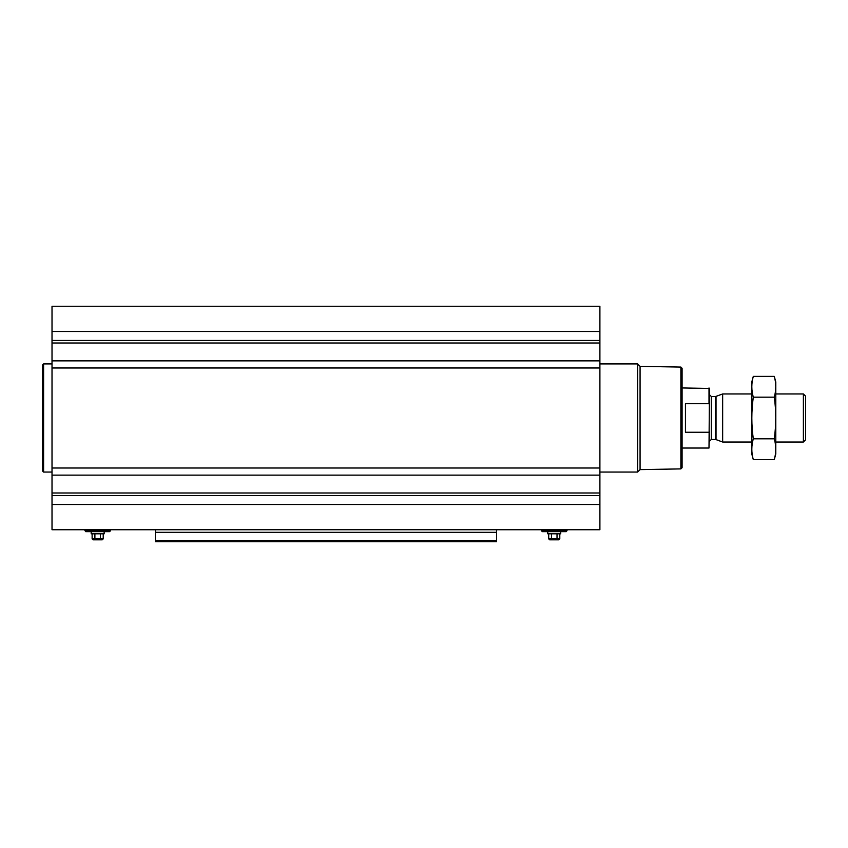 <?xml version="1.0" encoding="UTF-8"?>
<svg xmlns="http://www.w3.org/2000/svg" width="848" height="848" viewBox="0 0 848 848"><rect width="100%" height="100%" fill="white"/><g stroke="black" fill="none" stroke-linecap="round" stroke-linejoin="round"><path stroke-width="1.27" d="M599.896 360.856L599.896 529.735L52.014 529.735L52.014 306.255L599.896 306.255L599.896 360.856L52.014 360.856M496.568 532.321L155.343 532.321L155.343 541.745L496.568 541.745L496.568 529.735M155.343 532.321L155.343 529.735M496.568 541.745L155.343 541.745M680.88 367.078L680.88 468.902L682.089 467.704L682.089 368.286L680.88 367.078L640.07 366.368L637.632 363.919L599.896 363.919M680.88 468.902L640.07 469.612L640.07 366.368M640.07 469.612L637.632 472.06L637.632 363.919M541.861 529.735L541.448 530.456L542.275 531.654L566.21 531.654L547.755 531.654L547.755 533.816L560.729 533.816L560.729 531.654M548.698 533.816L548.698 538.862L559.797 538.862L559.797 533.816M551.465 533.816L551.465 538.862M557.019 533.816L557.019 538.862M548.698 538.862L549.652 539.826L558.832 539.826L559.797 538.862M52.014 472.06L43.598 472.06L43.598 363.919L52.014 363.919M43.598 472.06L42.4 470.863L42.4 365.128L43.598 363.919M85.288 529.735L84.874 530.456L85.701 531.654L109.636 531.654L104.156 531.654L104.156 533.816L91.181 533.816L91.181 531.654M92.125 533.816L92.125 538.862L103.223 538.862L103.223 533.816M94.891 533.816L94.891 538.862M100.446 533.816L100.446 538.862M92.125 538.862L93.079 539.826L102.258 539.826L103.223 538.862M709.479 404.772L709.002 403.722L685.449 403.722L685.449 432.257L709.002 432.257L709.479 431.219L709.002 448.03L709.479 388.437L682.089 387.949M709.002 403.722L709.002 387.949M803.385 393.96L803.385 442.02L805.6 439.815L805.6 396.175L803.385 393.96L775.803 393.96M751.773 442.02L722.655 442.02L722.655 393.96L751.773 393.96M753.3 376.374L751.773 382.066L751.773 453.913L753.3 459.616C751.328 452.673 751.328 445.741 753.3 438.808C751.339 425.102 751.339 411.238 753.3 397.182C751.328 390.25 751.328 383.307 753.3 376.374L774.277 376.374C776.249 383.307 776.249 390.25 774.277 397.182C776.238 410.877 776.238 424.753 774.277 438.808C776.249 445.741 776.249 452.673 774.277 459.616L753.3 459.616M753.3 397.182L774.277 397.182M753.3 438.808L774.277 438.808M774.277 376.374L775.803 382.066L775.803 453.913L774.277 459.616M496.568 540.452L155.343 540.452M599.896 331.483L52.014 331.483M599.896 340.44L52.014 340.44M599.896 342.995L52.014 342.995M599.896 367.979L52.014 367.979M599.896 468.001L52.014 468.001M599.896 475.124L52.014 475.124M599.896 492.995L52.014 492.995M599.896 495.539L52.014 495.539M599.896 504.496L52.014 504.496M542.063 531.537L566.21 531.654M541.448 530.456L567.047 530.456L566.623 529.735M85.489 531.537L109.636 531.654M84.874 530.456L110.473 530.456L110.049 529.735M716.03 396.376L715.405 396.482L715.405 439.497L716.03 439.603L716.03 396.376L722.655 393.96M715.405 439.497L711.281 439.497L711.281 396.482L709.479 394.68M637.632 472.06L599.896 472.06M566.422 531.537L567.047 530.456M109.848 531.537L110.473 530.456M709.002 448.03L682.089 448.03M803.385 442.02L775.803 442.02M716.03 439.603L722.655 442.02M715.405 396.482L711.281 396.482M711.281 439.497L709.479 441.299"/></g></svg>
